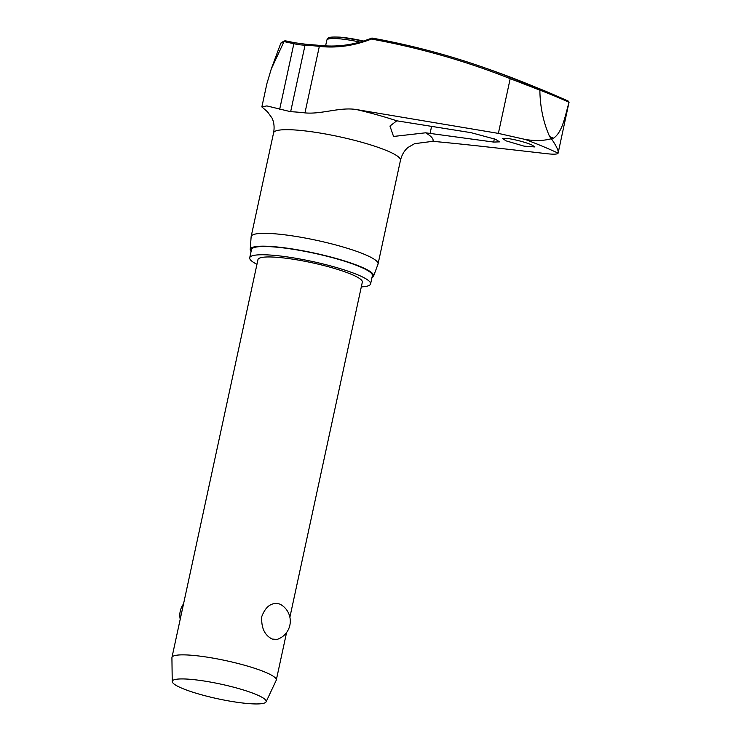 <?xml version="1.0" encoding="UTF-8"?>
<svg xmlns="http://www.w3.org/2000/svg" width="741" height="741" viewBox="0 0 741 741"><rect width="100%" height="100%" fill="white"/><g stroke="black" fill="none" stroke-linecap="round" stroke-linejoin="round"><path stroke-width="1.11" d="M320.251 45.451A1.278 0.685 96.5 0 0 320.121 45.414A1.278 0.685 96.5 0 0 319.334 46.377A135.233 112.4 -64.2 0 0 371.436 39.051L372.038 38.06C408.476 44.655 444.054 53.889 478.779 65.764L478.779 65.764A1040.04 864.414 -64.2 0 0 372.084 38.069M306.2 44.303A1.278 0.936 92.5 0 0 305.987 44.256L320.121 45.414C337.285 47.313 354.531 44.868 371.862 38.069L372.038 38.06M568.995 102.277L568.968 102.517C565.087 115.939 562.549 132.12 553.499 138.206L551.387 138.706C556.584 146.264 558.825 151.071 558.112 153.146A263.481 41.024 -167.8 0 0 542.718 146.375A263.481 41.024 -167.8 0 0 525.174 139.428L498.369 133.389L510.197 78.666L539.874 90.143A265.686 41.366 12.2 0 1 555.268 96.274A265.686 41.366 12.2 0 1 568.995 102.267L568.264 101.109A264.75 41.218 -167.8 0 0 563.929 99.155A264.75 41.218 -167.8 0 0 554.768 95.219A264.75 41.218 -167.8 0 0 539.652 89.189L539.874 90.143M568.968 102.517L558.112 153.146C557.547 154.276 553.925 154.471 547.247 153.748C466.2 144.421 454.418 143.384 432.855 141.318L414.46 143.689M361.312 286.887A61.836 9.624 -167.8 0 0 370.593 283.923A61.836 9.624 -167.8 0 0 357.579 274.744A61.836 9.624 -167.8 0 0 291.259 257.525A61.836 9.624 -167.8 0 0 249.717 257.785A61.836 9.624 -167.8 0 0 256.951 264.324M370.593 283.923L372.38 275.68A61.836 9.624 -167.8 0 0 359.357 266.491A61.836 9.624 -167.8 0 0 293.038 249.272A61.836 9.624 -167.8 0 0 251.505 249.541L249.717 257.785M373.566 276.152L378.003 264.176A64.912 10.105 -167.8 0 0 378.058 263.953A64.912 10.105 -167.8 0 0 364.396 254.32A64.912 10.105 -167.8 0 0 294.77 236.24A64.912 10.105 -167.8 0 0 251.162 236.518A64.912 10.105 -167.8 0 0 251.134 236.74L250.217 249.485A63.115 9.828 12.2 0 1 292 248.902A63.115 9.828 12.2 0 1 360.339 266.575A63.115 9.828 12.2 0 1 373.566 276.152A63.115 9.828 12.2 0 1 371.963 277.597M251.088 251.468A63.115 9.828 12.2 0 1 250.217 249.485M569.051 102.591L568.366 101.156L563.929 99.155A1042.392 1042.392 0 0 0 543.977 90.55L518.95 80.445A1042.392 1042.392 0 0 0 478.779 65.764A1040.04 864.414 -64.2 0 1 511.299 77.777L539.652 89.189M507.807 138.484C516.153 139.79 524.017 141.855 531.39 144.68L534.937 146.959L524.026 146.134L506.205 140.901L502.657 138.641L507.807 138.484M471.128 132.685L495.599 139.308L499.554 141.864L493.654 142.068L425.584 132.806L393.545 136.455L389.951 126.044L396.787 120.811L471.128 132.685M268.149 112.373L261.869 106.936L266.871 105.917L290.648 111.706A71.173 11.078 12.2 0 1 304.959 112.882C321.668 114.531 340.165 106.732 356.708 109.603L498.369 133.389M539.865 90.402C540.143 107.149 543.403 122.543 549.655 136.613L551.387 138.706C543.616 140.864 534.882 141.105 525.174 139.428M172.236 681.553L171.921 657.776A53.38 8.308 12.2 0 1 171.949 657.48A53.38 8.308 12.2 0 1 207.804 657.248A53.38 8.308 12.2 0 1 265.065 672.115A53.38 8.308 12.2 0 1 276.3 680.043A53.38 8.308 12.2 0 1 276.208 680.321L266.093 701.847A48.045 7.484 12.2 0 1 233.109 701.671A48.045 7.484 12.2 0 1 182.379 688.417A48.045 7.484 12.2 0 1 172.236 681.553A48.045 7.484 12.2 0 1 203.738 680.951A48.045 7.484 12.2 0 1 256.071 694.456A48.045 7.484 12.2 0 1 266.093 701.847M171.949 657.48L257.979 259.572A53.38 8.308 12.2 0 1 293.834 259.341A53.38 8.308 12.2 0 1 351.095 274.207A53.38 8.308 12.2 0 1 362.33 282.136L289.888 617.216M279.774 604.082L280.756 604.563A19.22 19.22 0 0 1 277.097 639.418L272.216 639.066C264.574 635.25 261.101 627.747 261.786 616.549C265.778 606.119 271.78 601.961 279.774 604.082M284.803 40.838C281.534 42.33 280.117 43.358 280.543 43.904A76.925 11.976 12.2 0 1 284.025 41.579L285.304 40.811L295.038 42.793A1.278 0.954 102.9 0 0 293.853 43.71A135.233 89.791 -69.8 0 0 305.033 45.201A71.173 11.078 12.2 0 1 319.334 46.377L304.959 112.882M284.025 41.579L293.853 43.71L279.681 109.233M283.951 41.737L271.28 68.941L266.927 83.538M295.122 42.821A1.278 0.954 102.9 0 0 295.038 42.793L305.987 44.256A1.278 0.936 92.5 0 0 305.033 45.201L290.648 111.706M553.499 138.206A272.364 42.404 -167.8 0 0 551.591 137.409A272.364 42.404 -167.8 0 0 549.655 136.613M378.058 263.953L400.473 160.297A64.912 10.105 -167.8 0 0 386.811 150.655A64.912 10.105 -167.8 0 0 317.185 132.583A64.912 10.105 -167.8 0 0 273.577 132.861C274.596 127.35 274.087 122.422 272.03 118.069L267.39 111.696M396.787 120.811A92.634 14.422 -167.8 0 0 356.708 109.603M432.855 141.318A92.634 14.422 -167.8 0 0 425.584 132.806M430.049 133.519L431.605 126.294M325.586 45.886L326.837 40.097A32.456 5.057 12.2 0 1 338.869 38.754A32.456 5.057 12.2 0 1 359.922 42.08M340.61 37.235A30.325 4.724 12.2 0 1 363.423 41.051M371.436 39.051A1038.762 863.348 115.8 0 1 510.197 78.666A1.278 0.713 -68.4 0 1 511.299 77.777M494.358 138.817L493.654 142.068M251.162 236.518L273.577 132.861M400.473 160.297C401.817 154.86 404.327 150.58 407.985 147.459L414.71 143.615M326.837 40.097C328.809 37.837 326.123 36.642 340.341 37.161L363.47 41.033M276.3 680.043L286.572 632.545M183.536 603.896A19.22 19.22 0 0 0 180.22 619.226M261.86 106.936L266.917 83.548M280.543 43.904L271.28 68.941"/></g></svg>
